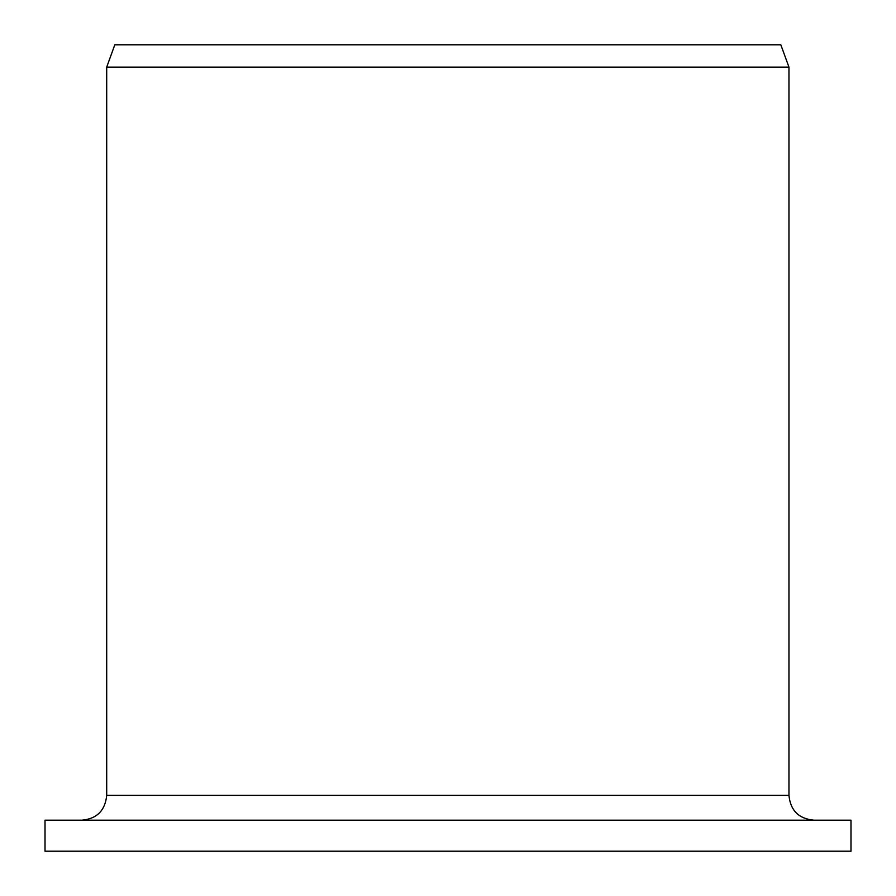 <?xml version="1.0" encoding="UTF-8"?>
<svg xmlns="http://www.w3.org/2000/svg" width="896" height="896" viewBox="0 0 896 896"><rect width="100%" height="100%" fill="white"/><g stroke="black" fill="none" stroke-linecap="round" stroke-linejoin="round"><path stroke-width="1.34" d="M45.013 851.2L45.013 820.187L850.987 820.187L850.987 851.2L45.013 851.2M82.006 820.187C96.925 818.787 105.168 810.522 106.702 795.368L106.702 67.133L114.8 44.8L780.83 44.8L788.962 67.133L106.702 67.133M106.702 795.368L788.962 795.368C790.429 810.443 798.694 818.709 813.77 820.187M788.962 795.368L788.962 67.133"/></g></svg>

